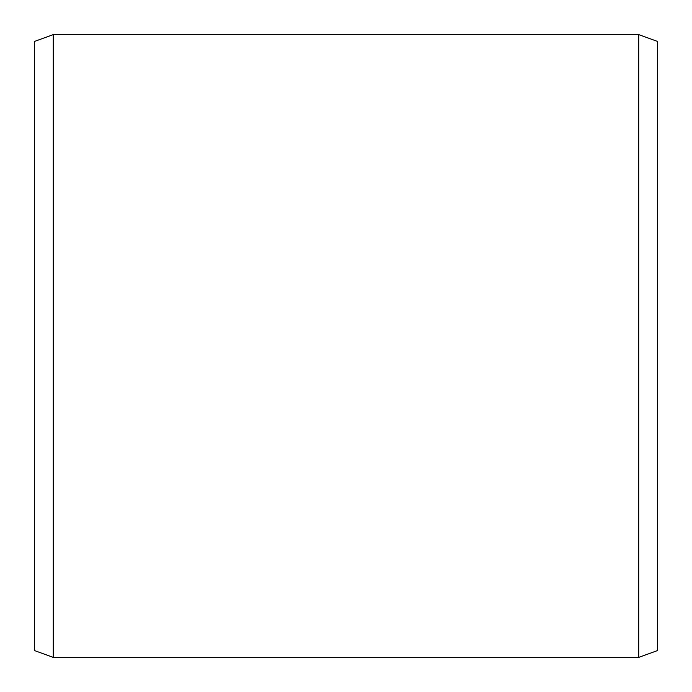 <?xml version="1.0" encoding="UTF-8"?>
<svg xmlns="http://www.w3.org/2000/svg" width="692" height="692" viewBox="0 0 692 692"><rect width="100%" height="100%" fill="white"/><g stroke="black" fill="none" stroke-linecap="round" stroke-linejoin="round"><path stroke-width="1.04" d="M657.4 41.399L657.4 650.601L638.716 657.4L638.716 34.6L657.4 41.399M53.284 657.4L34.6 650.601L34.6 41.399L53.284 34.6L53.284 657.4L638.716 657.4M53.284 34.6L638.716 34.6"/></g></svg>
